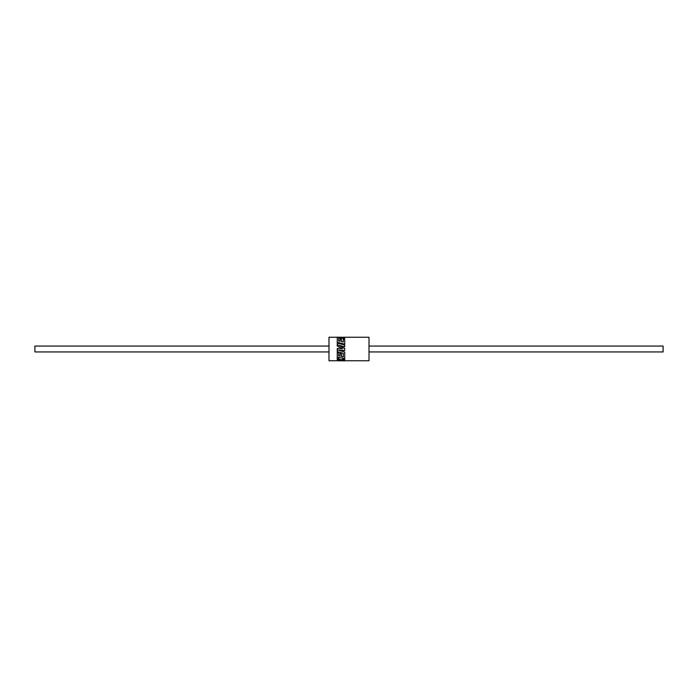 <?xml version="1.0" encoding="UTF-8"?>
<svg xmlns="http://www.w3.org/2000/svg" width="698" height="698" viewBox="0 0 698 698"><rect width="100%" height="100%" fill="white"/><g stroke="black" fill="none" stroke-linecap="round" stroke-linejoin="round"><path stroke-width="0.52" stroke-dasharray="3.49 2.62" d="M34.9 351.94L34.9 346.06M328.994 360.761L328.994 337.239M663.1 351.94L663.1 346.06M369.006 360.761L369.006 337.239M344.716 338.6L344.716 337.78L338.687 337.239M338.67 341.008L340.057 341.305L340.057 339.115M344.716 344.21L344.716 339.795L343.294 339.551L343.294 342.029L341.435 341.61L341.435 339.42L340.057 339.193M337.247 342.343L337.247 337.247M343.294 353.275L337.247 351.618L337.247 348.459L342.578 348.747M337.247 346.129L337.247 343.102L344.716 345.048L344.716 346.88M338.102 350.099L344.716 350.466L344.716 348.476L338.172 345.065M369.006 349L369.006 351.94L369.006 349M337.247 357.14L344.716 358.493L344.716 351.975M337.247 357.079L337.247 352.333M338.67 355.806L338.67 352.726M340.057 356.137L340.057 353.284M341.435 356.451L341.435 353.65M341.226 360.491L344.716 359.976L344.716 358.964M337.247 360.194L337.247 360.665L344.716 360.665M337.247 357.891L337.247 359.296L339.943 360.404M328.994 349L328.994 351.94L328.994 349M342.648 360.761L337.527 360.761"/><path stroke-width="1.05" d="M340.057 353.319L340.057 356.137L338.67 355.806L338.67 352.752L337.247 352.359L337.247 357.14L344.716 358.571L344.716 351.993L338.068 350.099L344.716 350.475L344.716 348.468L338.033 344.995L344.716 346.862L344.716 345.013L337.247 343.058L337.247 346.103L342.578 348.747L337.247 348.45L337.247 351.635L343.294 353.31L343.294 356.853L341.435 356.451L341.435 353.685L340.057 353.319L341.435 353.65M328.994 346.06L34.9 346.06L34.9 351.94L328.994 351.94M369.006 346.06L663.1 346.06L663.1 351.94L369.006 351.94M338.67 341.008L338.687 337.911L344.716 338.6L344.716 337.692L337.247 337.143L337.247 342.29L344.716 344.175L344.716 339.717L343.294 339.472L343.294 341.976L341.435 341.549L341.435 339.341L340.057 339.115L340.057 341.243L338.67 340.947L338.687 337.823L344.716 338.521M337.247 342.29L344.716 344.175M338.687 337.239L369.006 337.239L369.006 360.761L344.716 360.761M337.247 337.239L328.994 337.239L328.994 360.761L337.527 360.761M338.033 345.03L344.716 346.88M344.716 351.993L338.068 350.091M338.67 352.752L337.247 352.359M340.057 356.076L338.67 355.753M343.294 353.31L343.294 356.791L341.435 356.39M340.432 360.438L337.247 360.194L337.247 360.753L344.716 360.857L340.659 360.456M340.659 359.749L337.247 357.891L340.659 359.836L344.716 358.964L340.659 359.836M344.716 360.753L340.659 360.543L344.716 360.063L344.716 359.042M337.247 360.281L340.432 360.526L337.247 359.374L337.247 357.961M337.247 346.103L342.578 348.738M344.716 360.857L342.648 360.857"/></g></svg>

